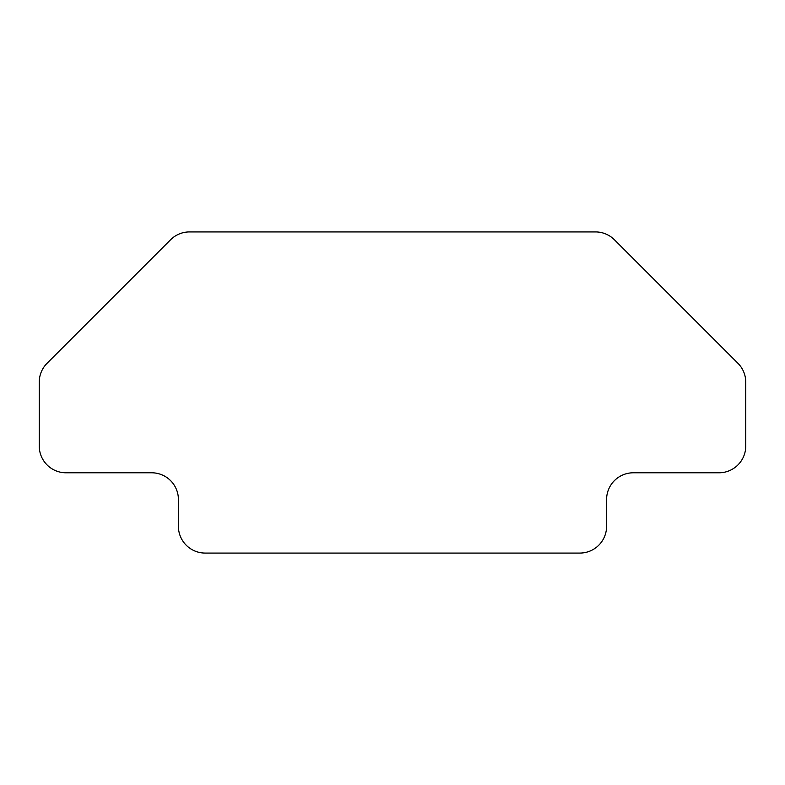 <?xml version="1.0" encoding="UTF-8"?>
<svg xmlns="http://www.w3.org/2000/svg" width="785" height="785" viewBox="0 0 785 785"><rect width="100%" height="100%" fill="white"/><g stroke="black" fill="none" stroke-linecap="round" stroke-linejoin="round"><path stroke-width="1.18" d="M178.411 499.545L178.411 526.303A26.759 26.759 0 0 0 205.17 553.072L579.83 553.072A26.759 26.759 0 0 0 606.589 526.303L606.589 499.545A26.759 26.759 0 0 1 633.348 472.786L718.991 472.786A26.759 26.759 0 0 0 745.75 446.027L745.75 382.177A26.759 26.759 0 0 0 737.91 363.249L614.429 239.768A26.759 26.759 0 0 0 595.511 231.928L189.489 231.928A26.759 26.759 0 0 0 170.571 239.768L47.09 363.249A26.759 26.759 0 0 0 39.25 382.177L39.25 446.027A26.759 26.759 0 0 0 66.009 472.786L151.652 472.786A26.759 26.759 0 0 1 178.411 499.545"/></g></svg>
